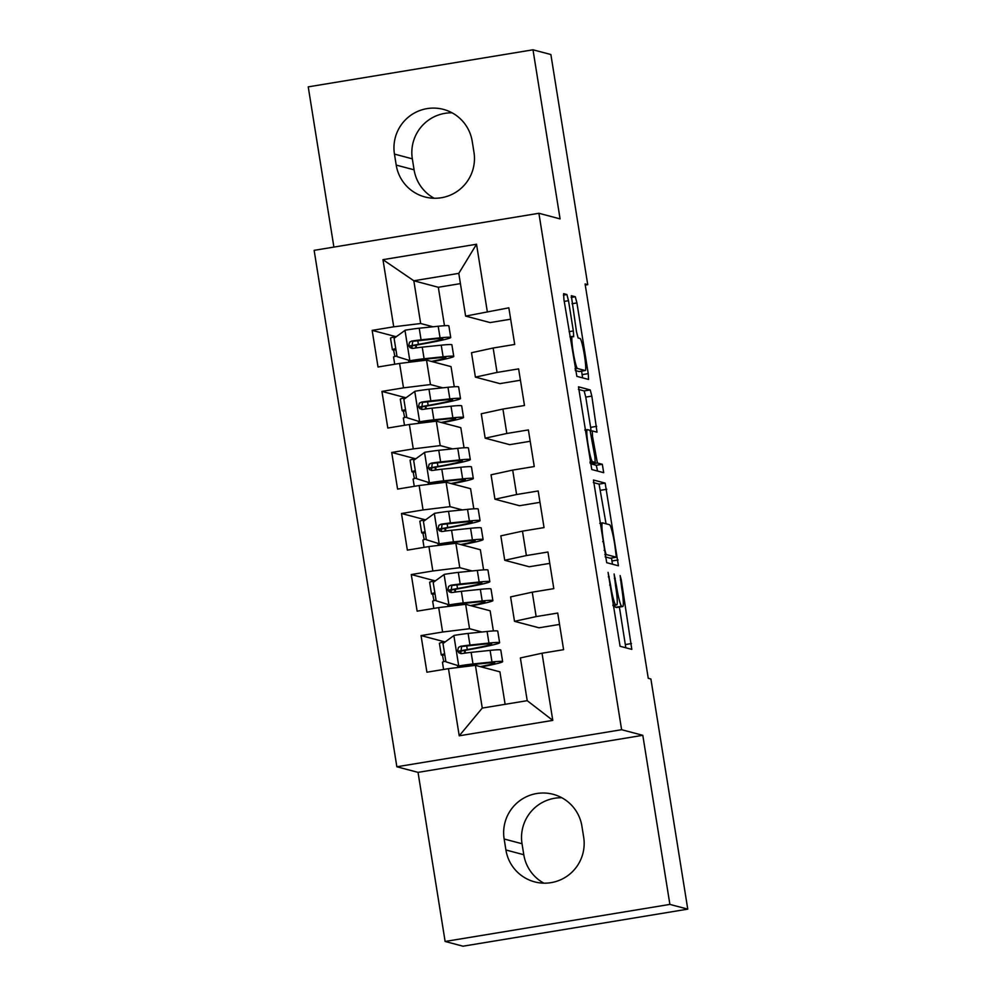 <?xml version="1.0" encoding="UTF-8"?>
<svg xmlns="http://www.w3.org/2000/svg" width="996" height="996" viewBox="0 0 996 996"><rect width="100%" height="100%" fill="white"/><g stroke="black" fill="none" stroke-linecap="round" stroke-linejoin="round"><path stroke-width="1.49" d="M608.07 572.376L620.085 646.28L631.813 649.38L621.28 579.896L620.135 575.576L621.691 587.889A19.434 1.967 80.6 0 1 622.774 606.527A19.434 1.967 80.6 0 1 622.687 606.514L621.703 606.253A19.434 1.967 80.6 0 1 616.549 586.532L614.109 573.982L615.64 586.295A19.434 1.967 80.6 0 1 616.723 604.921A19.434 1.967 80.6 0 1 616.636 604.921L615.665 604.659A19.434 1.967 80.6 0 1 610.511 584.938L608.07 572.376M568.504 300.692L566.886 294.53L563.611 293.658L563.923 299.485L576.858 376.351L588.574 379.451L588.238 373.625L576.921 302.921L575.302 296.758L571.318 295.712L576.497 331.793L578.103 337.955L580.07 338.478A16.247 1.643 80.6 0 1 584.316 354.601A16.247 1.643 80.6 0 1 585.287 370.537A16.247 1.643 80.6 0 1 585.212 370.524L577.506 368.495A16.247 1.643 80.6 0 1 573.26 352.36A16.247 1.643 80.6 0 1 572.302 336.424A16.247 1.643 80.6 0 1 572.376 336.436L573.684 336.773L573.347 330.958L568.504 300.692L564.222 301.402M585.088 283.972L648.259 678.301L650.898 679.011L687.763 909.136L669.885 904.405L642.806 735.309L621.616 729.707L538.898 213.281L560.088 218.896L532.997 49.8L550.875 54.531L587.74 284.669L585.088 283.972M593.454 480.01L606.701 562.69L618.429 565.79L605.157 483.11L593.454 480.01M578.427 389.411L584.154 390.93L585.76 397.093L591.836 396.097L597.027 432.177L592.247 430.919L592.558 436.734L597.388 462.978L602.331 464.285L603.688 472.677L591.773 469.527L578.502 386.834M578.527 386.834L590.23 389.934L591.836 396.097M621.616 729.707L396.856 766.771L314.138 250.345L538.898 213.281M552.78 720.382L459.231 735.807L448.474 668.652L475.428 665.353L482.263 708.081L527.22 700.674L552.78 720.382L542.023 653.227L563.599 649.678L557.723 613.05L536.159 616.599L532.25 592.184L553.813 588.636L547.949 552.008L526.386 555.556L522.477 531.142L544.04 527.594L538.176 490.966L516.6 494.514L512.691 470.1L534.254 466.539L528.39 429.923L506.827 433.472L502.918 409.057L524.481 405.497L518.617 368.881L497.054 372.429L493.145 348.015L514.708 344.454L508.844 307.826L465.618 316.093L458.783 273.365L413.826 280.772L420.673 323.513L433.048 326.788M444.602 641.822L421.047 635.585L426.911 672.213L448.474 668.652M421.047 635.585L442.61 632.024L438.701 607.61L465.642 604.311L490.144 610.797L493.369 630.929M434.829 580.78L411.273 574.543L417.137 611.171L438.701 607.61M411.273 574.543L432.837 570.982L428.927 546.567L455.869 543.268L480.371 549.755L483.595 569.886M425.043 519.738L401.488 513.5L407.352 550.128L428.927 546.567M401.488 513.5L423.051 509.94L419.142 485.525L446.096 482.226L470.585 488.712L473.81 508.844M415.27 458.695L391.714 452.458L397.578 489.086L419.142 485.525M391.714 452.458L413.278 448.897L409.368 424.483L436.31 421.171L460.812 427.67L464.036 447.802M405.497 397.653L381.929 391.416L387.805 428.043L409.368 424.483M381.929 391.416L403.505 387.855L399.595 363.44L426.537 360.129L451.039 366.628L454.263 386.759M395.711 336.611L372.155 330.373L378.019 366.989L399.595 363.44M372.155 330.373L393.719 326.812L382.962 259.67L476.524 244.244L487.268 311.387M520.435 380.235L499.892 383.622L475.403 377.135L471.494 352.721L493.145 348.015M497.054 372.429L475.403 377.135M460.426 283.623L438.327 287.271L444.477 325.717M438.327 287.271L413.826 280.772L382.962 259.67M393.719 326.812L420.673 323.513M530.208 441.278L509.678 444.664L485.177 438.178L481.267 413.763L502.918 409.057M506.827 433.472L485.177 438.178M426.537 360.129L430.446 384.556L442.834 387.83M403.505 387.855L430.446 384.556M539.994 502.333L519.451 505.719L494.95 499.22L491.04 474.806L512.691 470.1M516.6 494.514L494.95 499.22M436.31 421.171L440.22 445.598L452.607 448.872M413.278 448.897L440.22 445.598M549.767 563.375L529.225 566.761L504.735 560.275L500.826 535.848L522.477 531.142M526.386 555.556L504.735 560.275M446.096 482.226L450.005 506.64L462.393 509.915M423.051 509.94L450.005 506.64M559.553 624.417L539.01 627.804L514.509 621.317L510.599 596.89L532.25 592.184M536.159 616.599L514.509 621.317M455.869 543.268L459.779 567.683L472.166 570.957M432.837 570.982L459.779 567.683M527.22 700.674L520.373 657.933L542.023 653.227M465.642 604.311L469.552 628.725L481.94 631.999M442.61 632.024L469.552 628.725M452.122 112.834A39.603 39.367 -75.2 0 0 412.332 158.837L414.087 169.818A39.603 39.367 -75.2 0 0 434.169 198.254M585.275 285.08L587.74 284.669M532.997 49.8L308.237 86.864L333.897 247.083M642.806 735.309L418.034 772.373L445.125 941.469L669.885 904.405M445.125 941.469L463.003 946.2L687.763 909.136M418.034 772.373L396.856 766.771M561.831 797.746A39.603 39.367 -75.2 0 0 522.029 843.737L523.796 854.73A39.603 39.367 -75.2 0 0 543.878 883.166M510.662 319.193L490.119 322.58L465.618 316.093M475.428 665.353L499.917 671.839L505.121 704.309M416.54 347.853L416.104 345.164M426.313 408.895L425.89 406.206M436.099 469.938L435.663 467.249M445.872 530.98L445.436 528.291M455.645 592.022L455.222 589.333M465.431 653.065L464.995 650.376M459.231 735.807L482.263 708.081M458.783 273.365L476.524 244.244M505.918 849.986A39.603 39.367 -75.2 0 0 534.653 881.871A39.603 39.367 -75.2 0 0 583.668 837.163L581.913 826.182A39.603 39.367 -75.2 0 0 553.178 794.31A39.603 39.367 -75.2 0 0 504.15 839.006L505.918 849.986L523.796 854.73M472.204 141.27A39.603 39.367 -75.2 0 0 443.469 109.398A39.603 39.367 -75.2 0 0 394.453 154.094L396.209 165.087A39.603 39.367 -75.2 0 0 424.956 196.959A39.603 39.367 -75.2 0 0 473.972 152.264L472.204 141.27M614.482 605.294A19.434 1.967 80.6 0 0 615.628 607.261L621.703 606.253M616.785 607.485A19.434 1.967 80.6 0 1 616.698 607.523A19.434 1.967 80.6 0 1 616.611 607.523L615.628 607.261M625.824 647.798L619.4 607.074M606.054 523.796L599.082 484.106L593.342 482.587M612.428 564.209L611.544 558.009M604.946 550.178L606.066 554.498L616.362 557.212L614.731 544.451A19.434 1.967 80.6 0 0 609.577 524.73L602.568 522.875A19.434 1.967 80.6 0 0 602.468 522.863A19.434 1.967 80.6 0 0 603.551 541.488L604.946 550.178L604.099 550.315M610.262 558.221L616.337 557.212L610.262 558.221L605.145 556.864M585.76 397.093L590.616 427.359L596.691 426.35M591.076 431.106L590.616 427.359M590.865 463.103L591.313 463.974L596.255 465.281L602.331 464.285M597.588 471.058L596.255 465.281M587.329 429.612A16.247 1.643 80.6 0 0 587.254 429.612A16.247 1.643 80.6 0 0 588.213 445.548A16.247 1.643 80.6 0 0 592.458 461.671L595.21 462.393L594.861 456.566L590.043 430.334L587.329 429.612M579.286 371.508A16.247 1.643 80.6 0 1 579.211 371.533A16.247 1.643 80.6 0 1 579.137 371.533L575.302 370.512M582.585 377.87L581.602 371.135M443.755 661.68L442.473 655.293L441.402 655.007A22.584 1.021 -9.1 0 1 441.265 654.92A22.584 1.021 -9.1 0 1 444.639 653.824M458.596 651.521L470.224 649.442A47.347 2.141 170.9 0 0 499.619 642.719L497.763 631.128A47.347 2.141 -9.1 0 0 487.094 631.476L468.095 633.444A16.397 0.735 -9.1 0 0 454.151 635.398L442.983 643.503L445.909 661.817L459.044 665.926A16.397 0.735 -9.1 0 1 472.988 663.958L491.974 661.991A47.347 2.141 -9.1 0 1 502.644 661.643A47.347 2.141 -9.1 0 1 481.267 666.897M459.044 665.926L485.849 663.212A39.292 1.768 -9.1 0 1 494.701 662.925A39.292 1.768 -9.1 0 1 480.284 666.635M445.586 641.611A22.584 1.021 170.9 0 0 439.41 643.329L441.265 654.92M499.619 642.719A47.347 2.141 170.9 0 0 488.949 643.067L469.963 645.035A16.397 0.735 170.9 0 0 460.65 646.267L458.446 647.425L457.6 650.898L458.982 652.903L461.82 653.588A16.397 0.735 -9.1 0 1 471.133 652.368L490.119 650.388A47.347 2.141 -9.1 0 1 500.789 650.052L502.644 661.643M445.81 661.157A22.584 1.021 170.9 0 0 442.448 662.24L443.594 669.461M458.471 651.147L467.273 649.579L466.701 645.956M460.7 653.6L461.596 646.516L482.823 644.288A39.292 1.768 -9.1 0 1 491.675 644.001A39.292 1.768 -9.1 0 1 467.273 649.579M464.397 650.488L464.821 653.152M433.982 600.638L432.7 594.251L431.617 593.965A22.584 1.021 -9.1 0 1 431.492 593.877A22.584 1.021 -9.1 0 1 434.854 592.782M448.823 590.479L460.451 588.399A47.347 2.141 170.9 0 0 489.833 581.676L487.978 570.086A47.347 2.141 -9.1 0 0 477.308 570.422L458.322 572.401A16.397 0.735 -9.1 0 0 444.378 574.356L433.198 582.461L436.136 600.775L449.258 604.871A16.397 0.735 -9.1 0 1 463.215 602.916L482.201 600.949A47.347 2.141 -9.1 0 1 492.871 600.6A47.347 2.141 -9.1 0 1 471.494 605.854M449.258 604.871L476.076 602.157A39.292 1.768 -9.1 0 1 484.928 601.87A39.292 1.768 -9.1 0 1 470.498 605.593M435.812 580.568A22.584 1.021 170.9 0 0 429.637 582.274L431.492 593.877M489.833 581.676A47.347 2.141 170.9 0 0 479.176 582.025L460.177 583.992A16.397 0.735 170.9 0 0 450.877 585.225L448.661 586.383L447.814 589.844L449.208 591.861L452.047 592.545A16.397 0.735 -9.1 0 1 461.36 591.325L480.346 589.346A47.347 2.141 -9.1 0 1 491.016 589.01L492.871 600.6M436.036 600.115A22.584 1.021 170.9 0 0 432.662 601.198L433.82 608.419M448.698 590.105L457.5 588.536L456.915 584.913M450.927 592.558L451.823 585.474L473.038 583.245A39.292 1.768 -9.1 0 1 481.89 582.959A39.292 1.768 -9.1 0 1 457.5 588.536M454.612 589.445L455.048 592.11M424.209 539.595L422.914 533.209L421.843 532.922A22.584 1.021 -9.1 0 1 421.719 532.835A22.584 1.021 -9.1 0 1 425.08 531.74M439.049 529.436L450.678 527.357A47.347 2.141 170.9 0 0 480.06 520.634L478.205 509.043A47.347 2.141 -9.1 0 0 467.535 509.379L448.549 511.346A16.397 0.735 -9.1 0 0 434.592 513.314L423.425 521.418L426.363 539.732L439.485 543.828A16.397 0.735 -9.1 0 1 453.429 541.874L472.428 539.907A47.347 2.141 -9.1 0 1 483.097 539.558A47.347 2.141 -9.1 0 1 461.708 544.812M439.485 543.828L466.29 541.114A39.292 1.768 -9.1 0 1 475.154 540.828A39.292 1.768 -9.1 0 1 460.725 544.551M426.027 519.526A22.584 1.021 170.9 0 0 419.851 521.232L421.719 532.835M480.06 520.634A47.347 2.141 170.9 0 0 469.39 520.983L450.404 522.95A16.397 0.735 170.9 0 0 441.091 524.182L438.887 525.34L438.041 528.801L439.423 530.818L442.261 531.503A16.397 0.735 -9.1 0 1 451.574 530.27L470.56 528.303A47.347 2.141 -9.1 0 1 481.23 527.967L483.097 539.558M426.251 539.073A22.584 1.021 170.9 0 0 422.889 540.156L424.047 547.377M438.912 529.063L447.727 527.494L447.142 523.871M441.153 531.515L442.05 524.431L463.265 522.19A39.292 1.768 -9.1 0 1 472.116 521.904A39.292 1.768 -9.1 0 1 447.727 527.494M444.839 528.403L445.262 531.067M414.423 478.553L413.141 472.154L412.07 471.88A22.584 1.021 -9.1 0 1 411.933 471.793A22.584 1.021 -9.1 0 1 415.307 470.697M429.264 468.394L440.892 466.315A47.347 2.141 170.9 0 0 470.286 459.592L468.431 448.001A47.347 2.141 -9.1 0 0 457.762 448.337L438.763 450.304A16.397 0.735 -9.1 0 0 424.819 452.271L413.651 460.376L416.577 478.69L429.712 482.786A16.397 0.735 -9.1 0 1 443.656 480.831L462.642 478.864A47.347 2.141 -9.1 0 1 473.312 478.516A47.347 2.141 -9.1 0 1 451.935 483.77M429.712 482.786L456.517 480.072A39.292 1.768 -9.1 0 1 465.369 479.786A39.292 1.768 -9.1 0 1 450.951 483.508M416.253 458.484A22.584 1.021 170.9 0 0 410.078 460.189L411.933 471.793M470.286 459.592A47.347 2.141 170.9 0 0 459.617 459.94L440.63 461.907A16.397 0.735 170.9 0 0 431.318 463.14L429.114 464.298L428.268 467.759L429.65 469.776L432.488 470.461A16.397 0.735 -9.1 0 1 441.801 469.228L460.787 467.261A47.347 2.141 -9.1 0 1 471.457 466.925L473.312 478.516M416.477 478.03A22.584 1.021 170.9 0 0 413.103 479.113L414.261 486.334M429.139 468.02L437.941 466.452L437.369 462.829M431.368 470.473L432.264 463.389L453.479 461.148A39.292 1.768 -9.1 0 1 462.343 460.862A39.292 1.768 -9.1 0 1 437.941 466.452M435.065 467.361L435.489 470.025M404.65 417.511L403.368 411.111L402.284 410.838A22.584 1.021 -9.1 0 1 402.16 410.75A22.584 1.021 -9.1 0 1 405.521 409.655M419.49 407.352L431.119 405.272A47.347 2.141 170.9 0 0 460.501 398.549L458.646 386.958A47.347 2.141 -9.1 0 0 447.976 387.295L428.99 389.262A16.397 0.735 -9.1 0 0 415.046 391.229L403.866 399.334L406.804 417.648L419.926 421.744A16.397 0.735 -9.1 0 1 433.883 419.789L452.869 417.822A47.347 2.141 -9.1 0 1 463.538 417.473A47.347 2.141 -9.1 0 1 442.162 422.727M419.926 421.744L446.743 419.03A39.292 1.768 -9.1 0 1 455.595 418.743A39.292 1.768 -9.1 0 1 441.166 422.466M406.48 397.441A22.584 1.021 170.9 0 0 400.305 399.147L402.16 410.75M460.501 398.549A47.347 2.141 170.9 0 0 449.843 398.898L430.845 400.865A16.397 0.735 170.9 0 0 421.532 402.098L419.328 403.255L418.482 406.717L419.876 408.734L422.715 409.418A16.397 0.735 -9.1 0 1 432.027 408.186L451.014 406.219A47.347 2.141 -9.1 0 1 461.683 405.87L463.538 417.473M406.692 416.988A22.584 1.021 170.9 0 0 403.33 418.071L404.488 425.292M419.353 406.978L428.168 405.409L427.583 401.786M421.594 409.431L422.491 402.347L443.706 400.106A39.292 1.768 -9.1 0 1 452.558 399.819A39.292 1.768 -9.1 0 1 428.168 405.409M425.28 406.318L425.715 408.983M394.877 356.468L393.582 350.069L392.511 349.783A22.584 1.021 -9.1 0 1 392.387 349.708A22.584 1.021 -9.1 0 1 395.748 348.612M409.705 346.309L421.333 344.23A47.347 2.141 170.9 0 0 450.727 337.507L448.872 325.904A47.347 2.141 -9.1 0 0 438.203 326.252L419.216 328.219A16.397 0.735 -9.1 0 0 405.26 330.186L394.092 338.291L397.031 356.605L410.153 360.701A16.397 0.735 -9.1 0 1 424.097 358.747L443.096 356.78A47.347 2.141 -9.1 0 1 453.765 356.431A47.347 2.141 -9.1 0 1 432.376 361.685M410.153 360.701L436.958 357.987A39.292 1.768 -9.1 0 1 445.81 357.701A39.292 1.768 -9.1 0 1 431.393 361.424M396.694 336.399A22.584 1.021 170.9 0 0 390.519 338.105L392.387 349.708M450.727 337.507A47.347 2.141 170.9 0 0 440.058 337.856L421.071 339.823A16.397 0.735 170.9 0 0 411.759 341.055L409.555 342.213L408.709 345.674L410.091 347.691L412.929 348.376A16.397 0.735 -9.1 0 1 422.242 347.143L441.228 345.176A47.347 2.141 -9.1 0 1 451.898 344.828L453.765 356.431M396.918 355.945A22.584 1.021 170.9 0 0 393.557 357.029L394.715 364.25M409.58 345.936L418.395 344.355L417.81 340.732M411.821 348.388L412.718 341.304L433.932 339.063A39.292 1.768 -9.1 0 1 442.784 338.777A39.292 1.768 -9.1 0 1 418.395 344.355M415.506 345.276L415.93 347.94M609.664 585.075L610.511 584.938M612.876 605.12L615.665 604.659M612.938 605.531L616.636 604.921M614.383 578.439L615.242 578.29M615.702 586.669L616.549 586.532M616.611 607.523L622.687 606.514M620.433 580.033L621.28 579.896M625.401 644.561L631.476 643.553M608.344 576.833L609.191 576.696M599.082 484.106L605.157 483.11M600.688 490.269L606.763 489.273M612.017 560.972L618.093 559.976M604.796 554.71L606.066 554.498M602.705 541.637L603.551 541.488M584.154 390.93L590.23 389.934M591.711 436.883L592.558 436.734M594.923 456.952L595.782 456.815M591.313 463.974L597.388 462.978M589.968 462.082L592.458 461.671M595.21 462.393L590.142 463.227L595.172 462.393M569.077 331.656L573.347 330.958M575.041 368.894L577.506 368.495M579.137 371.533L585.212 370.524M571.169 297.443L575.302 296.758M572.003 303.73L576.921 302.921M582.162 374.633L588.238 373.625M563.425 295.102L566.886 294.53M522.029 843.737L504.15 839.006M412.332 158.837L394.453 154.094M414.087 169.818L396.209 165.087M453.877 635.597L458.708 665.814M490.119 650.388L491.974 661.991M469.913 666.025L469.726 664.88M457.824 667.507L457.488 665.44M487.094 631.476L488.949 643.067M471.133 652.368L472.988 663.958M468.095 633.444L469.963 645.035M460.625 651.16L461.024 653.625M461.596 646.516L460.65 646.267M444.801 654.907L442.473 655.293M444.091 574.555L448.935 604.771M480.346 589.346L482.201 600.949M460.14 604.983L459.953 603.837M448.038 606.464L447.714 604.398M477.308 570.422L479.176 582.025M461.36 591.325L463.215 602.916M458.322 572.401L460.177 583.992M450.852 590.118L451.25 592.583M451.823 585.474L450.877 585.225M435.028 593.865L432.7 594.251M434.318 513.513L439.161 543.729M470.56 528.303L472.428 539.907M450.354 543.941L450.167 542.795M438.265 545.422L437.929 543.343M467.535 509.379L469.39 520.983M451.574 530.27L453.429 541.874M448.549 511.346L450.404 522.95M441.079 529.075L441.465 531.54M442.05 524.431L441.091 524.182M425.255 532.823L422.914 533.209M424.545 452.47L429.376 482.687M460.787 467.261L462.642 478.864M440.581 482.898L440.394 481.753M428.492 484.38L428.156 482.301M457.762 448.337L459.617 459.94M441.801 469.228L443.656 480.831M438.763 450.304L440.63 461.907M431.293 468.033L431.691 470.498M432.264 463.389L431.318 463.14M415.469 471.78L413.141 472.154M414.759 391.428L419.602 421.644M451.014 406.219L452.869 417.822M430.807 421.856L430.621 420.698M418.706 423.337L418.382 421.258M447.976 387.295L449.843 398.898M432.027 408.186L433.883 419.789M428.99 389.262L430.845 400.865M421.52 406.99L421.918 409.456M422.491 402.347L421.532 402.098M405.696 410.726L403.368 411.111M404.986 330.386L409.829 360.602M441.228 345.176L443.096 356.78M421.022 360.813L420.835 359.656M408.933 362.295L408.597 360.216M438.203 326.252L440.058 337.856M422.242 347.143L424.097 358.747M419.216 328.219L421.071 339.823M411.746 345.936L412.132 348.413M412.718 341.304L411.759 341.055M395.922 349.683L393.582 350.069M612.938 605.543L616.723 604.921M616.698 607.523L622.774 606.527M599.766 523.311L602.468 522.863M584.826 430.011L587.254 429.612M569.899 336.822L572.302 336.424M579.211 371.533L585.287 370.537"/></g></svg>
